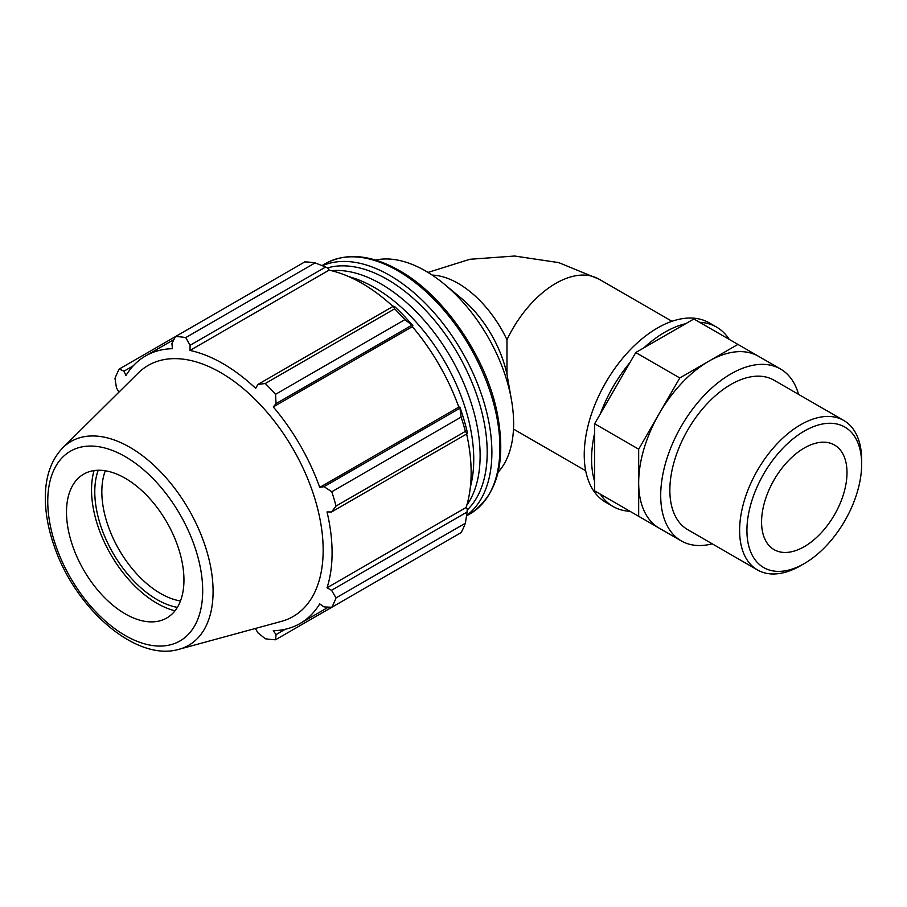 <?xml version="1.0" encoding="UTF-8"?>
<svg xmlns="http://www.w3.org/2000/svg" width="907" height="907" viewBox="0 0 907 907"><rect width="100%" height="100%" fill="white"/><g stroke="black" fill="none" stroke-linecap="round" stroke-linejoin="round"><path stroke-width="1.36" d="M779.034 368.14L758.479 356.281A99.248 57.3 120 0 0 708.855 361.19L679.785 377.97L638.675 449.18L638.675 516.31L594.629 490.88L594.629 423.75L635.739 352.54L693.878 318.981L737.924 344.411L708.855 361.19A99.248 57.3 120 0 0 659.23 413.581A99.248 57.3 120 0 0 638.675 482.739A99.248 57.3 120 0 0 659.23 528.169L679.785 540.039M798.534 394.352A99.248 57.3 120 0 0 780.496 368.99L737.924 344.411M638.675 516.31L681.259 540.889A99.248 57.3 120 0 0 712.233 543.826M600.389 494.202L600.389 494.202A103.557 59.794 120 0 0 613.03 506.48A103.557 59.794 120 0 0 629.98 511.276L600.389 494.202M594.629 423.75L638.675 449.18M635.739 352.54L679.785 377.97M685.726 323.686A103.557 59.794 120 0 0 643.891 347.835M729.217 339.388A103.557 59.794 120 0 0 716.587 327.11A103.557 59.794 120 0 0 699.637 322.302M629.98 362.528A103.557 59.794 120 0 0 600.389 413.762M594.629 433.161A103.557 59.794 120 0 0 594.629 481.458M432.185 275.093A86.301 49.828 -120 0 1 506.968 339.762L506.968 374.308A86.301 49.828 -120 0 0 461.38 298.335L444.487 284.288A124.588 71.925 -120 0 0 375.577 260.06M506.968 374.308L511.559 400.463A124.588 71.925 -120 0 0 444.487 284.288M498.09 472.264A124.588 71.925 -120 0 0 513.623 423.546A124.588 71.925 -120 0 0 511.559 400.463M315.08 262.905L185.742 337.574A166.117 95.904 -120 0 0 175.493 336.565L304.831 261.885A166.117 95.904 60 0 1 315.08 262.905L325.647 267.021L328.708 268.653L329.06 270.15A154.485 89.192 60 0 1 392.992 306.441M412.889 325.76A156.151 90.156 -120 0 0 395.112 306.997L393.468 306.169L394.624 308.833A166.117 95.904 60 0 1 404.885 319.661L412.889 325.76L412.345 326.656A154.485 89.192 60 0 1 458.795 407.118L459.838 407.096L461.13 417.084A166.117 95.904 60 0 1 465.382 431.369L467.094 433.716L467.207 431.879A156.151 90.156 -120 0 0 459.838 407.096M466.629 433.988A154.485 89.192 60 0 1 466.085 507.501L467.207 508.555L467.094 512.024L465.382 523.226A166.117 95.904 60 0 1 461.13 532.613L331.792 607.282L324.014 606.908L319.74 603.892A154.485 89.192 -120 0 1 300.092 623.494A154.485 89.192 -120 0 1 273.29 630.716L276.057 634.594L275.547 639.764L404.885 565.084M329.06 270.15L189.994 350.442L190.085 345.284L325.647 267.021M185.742 337.574L190.085 345.284M123.964 371.178L119.248 369.036L175.493 336.565L171.922 343.492L172.409 348.696A154.485 89.192 -120 0 0 145.608 355.918A154.485 89.192 -120 0 0 125.948 375.521L123.964 371.178L133.25 365.816M254.516 628.71A154.485 89.192 -120 0 0 255.695 628.97L257.894 632.803L265.286 638.743A166.117 95.904 -120 0 0 275.547 639.764M466.085 507.501L327.03 587.781A154.485 89.192 -120 0 0 332.087 552.771A154.485 89.192 -120 0 0 327.03 511.922L331.531 511.979L467.094 433.716M465.382 431.369L336.043 506.049L331.531 511.979M412.345 326.656L273.29 406.937L276.057 403.615L411.619 325.341M404.885 319.661L275.547 394.33L276.057 403.615M180.47 600.967A83.059 47.958 60 0 1 101.833 491.753A83.059 47.958 60 0 1 105.303 470.767M98.194 470.257A88.036 50.826 -120 0 0 113.012 553.111A88.036 50.826 -120 0 0 177.364 607.384M94.056 470.597A92.616 53.479 -120 0 0 91.539 489.893A92.616 53.479 -120 0 0 174.994 610.796M467.094 512.024L331.531 590.287L336.043 597.894L465.382 523.226M331.531 590.287L327.03 587.781M179.201 649.242L281.419 621.374A144.973 83.693 -120 0 0 323.164 550.152A144.973 83.693 -120 0 0 252.634 396.971A144.973 83.693 -120 0 0 138.102 373.14L62.855 447.729C51.608 459.407 45.769 475.336 45.35 495.539C45.067 511.355 47.946 527.987 53.989 545.47C74.85 608.291 135.982 662.337 179.201 649.242A117.683 67.946 -120 0 0 213.088 591.421A117.683 67.946 -120 0 0 129.871 447.298A117.683 67.946 -120 0 0 62.855 447.729M336.043 506.049A166.117 95.904 -120 0 0 331.792 491.753L461.13 417.084M459.577 408.399L324.014 486.662L331.792 491.753M324.014 486.662L319.74 487.399A154.485 89.192 -120 0 0 273.29 406.937M275.547 394.33A166.117 95.904 -120 0 0 265.286 383.502L394.624 308.833M393.468 306.169L257.894 384.443L265.286 383.502M257.894 384.443L255.695 388.366A154.485 89.192 -120 0 0 189.994 350.442M119.248 369.036A166.117 95.904 -120 0 0 114.996 378.423L116.447 387.799L118.658 391.62A154.485 89.192 -120 0 0 118.307 392.765M331.792 607.282A166.117 95.904 -120 0 0 336.043 597.894M285.331 629.243L276.057 634.594M458.795 407.118L319.74 487.399M183.951 579.97A83.059 47.958 -120 0 0 143.544 492.218A83.059 47.958 -120 0 0 77.923 478.556A83.059 47.958 -120 0 0 66.494 512.16A83.059 47.958 -120 0 0 98.727 591.285A83.059 47.958 -120 0 0 160.04 620.785A83.059 47.958 -120 0 0 183.951 579.97M466.776 505.278A140.188 80.938 -120 0 0 480.12 455.631A140.188 80.938 -120 0 0 430.496 327.824A140.188 80.938 -120 0 0 331.327 270.671M470.37 486.991A140.188 80.938 -120 0 0 473.749 459.305A140.188 80.938 -120 0 0 348.957 276.703M861.65 459.985A86.301 49.828 120 0 0 843.782 420.474A86.301 49.828 120 0 0 757.481 470.302A86.301 49.828 120 0 0 757.481 569.947A86.301 49.828 120 0 0 800.632 565.673L804.294 563.564A81.12 46.835 -60 0 1 746.926 530.448A81.12 46.835 -60 0 1 804.294 431.086A81.12 46.835 -60 0 1 861.65 464.203L861.65 459.985M861.65 464.203A81.12 46.835 -60 0 1 804.294 563.564M843.782 420.474L774.022 380.203A86.301 49.828 120 0 0 687.721 430.031A86.301 49.828 120 0 0 687.733 529.677L757.481 569.947M847.002 472.66A60.406 34.874 120 0 0 834.497 445.008A60.406 34.874 120 0 0 787.945 461.198A60.406 34.874 120 0 0 761.574 521.99A60.406 34.874 120 0 0 774.079 549.642A60.406 34.874 120 0 0 820.631 533.452A60.406 34.874 120 0 0 847.002 472.66M716.587 327.11L709.24 322.869A103.557 59.794 120 0 0 605.683 382.663A103.557 59.794 120 0 0 605.683 502.24L613.03 506.48M780.496 368.99A99.248 57.3 120 0 0 681.259 426.29A99.248 57.3 120 0 0 681.259 540.889M506.968 339.762A86.301 49.828 -60 0 1 598.937 279.118L558.701 262.611L514.575 256.023L469.86 259.289L427.979 272.417M327.359 267.939A141.197 81.517 60 0 1 387.357 279.435A141.197 81.517 60 0 1 487.195 452.366A141.197 81.517 60 0 1 467.162 510.074M466.583 515.493A144.519 83.444 -120 0 0 491.889 452.366A144.519 83.444 -120 0 0 389.704 275.365A144.519 83.444 -120 0 0 322.382 265.728M322.008 265.581L325.466 263.574A144.519 83.444 60 0 1 397.731 270.74A144.519 83.444 60 0 1 499.916 447.729A144.519 83.444 60 0 1 469.985 513.895L466.527 515.89M202.692 590.786A109.554 63.252 60 0 1 125.223 635.512A109.554 63.252 60 0 1 47.754 501.344A109.554 63.252 60 0 1 125.223 456.618A109.554 63.252 60 0 1 202.692 590.786M671.985 321.293L598.937 279.118M585.695 470.767L513.487 429.079M469.985 513.895C497.716 495.279 506.696 461.198 496.945 411.653C485.415 355.827 443.716 295.399 399.386 270.569C371.178 254.629 346.542 252.305 325.466 263.574M328.436 607.134L300.092 623.494M173.94 339.547L145.608 355.918"/></g></svg>
